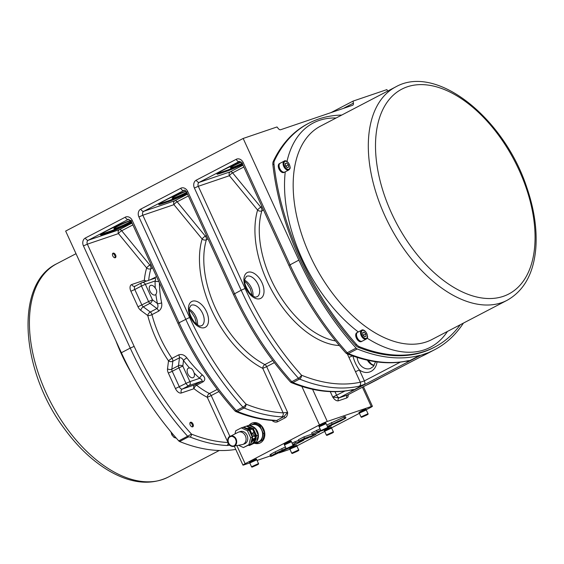 <?xml version="1.0" encoding="UTF-8"?>
<svg xmlns="http://www.w3.org/2000/svg" width="564" height="564" viewBox="0 0 564 564"><rect width="100%" height="100%" fill="white"/><g stroke="black" fill="none" stroke-linecap="round" stroke-linejoin="round"><path stroke-width="0.85" d="M275.091 420.321A210.83 121.831 -117.6 0 1 237.437 411.48A3.067 2.073 112.1 0 1 235.999 411.614C249.112 416.93 261.816 419.905 274.097 420.547L274.097 420.547A3.067 2.369 -87.1 0 0 275.091 420.321L276.374 420.603A1.53 0.888 -117.6 0 1 277.65 421.731L285.123 417.839A1.53 0.888 62.4 0 0 283.847 416.704L276.374 420.603L272.095 420.483C273.9 422.091 275.754 422.506 277.65 421.731M249.887 462.889L244.085 464.863A6.133 0.444 -24.6 0 1 242.943 465.103A6.133 0.444 -24.6 0 1 245.143 463.7L319.471 424.918A6.133 0.444 -24.6 0 1 327.289 421.449L371.26 406.51A6.133 0.444 -24.6 0 1 372.395 406.27A6.133 0.444 -24.6 0 1 370.203 407.673L365.62 410.063M249.034 425.355A10.73 8.728 71.2 0 1 252.425 422.958A10.73 8.728 71.2 0 1 264.142 430.311A10.73 8.728 71.2 0 1 259.334 443.276A10.73 8.728 71.2 0 1 254.463 443.233M290.361 449.022A6.133 0.444 -24.6 0 1 288.049 449.917L279.166 452.941M270.452 455.902L257.064 460.45M359.374 413.32L330.948 428.154M324.702 431.411L296.283 446.237M318.829 426.13L322.136 424.142L325.802 422.944M284.157 444.221L287.464 442.232L291.13 441.034M249.485 462.311L252.792 460.323L256.458 459.117M358.986 412.481L362.292 410.493L365.958 409.295M324.321 430.572L327.621 428.584L331.287 427.378M289.649 448.662L292.956 446.674L296.615 445.468M326.76 425.037L345.182 416.493L345.817 417.882L327.395 426.426M292.06 443.064L298.666 440.301M320.697 430.219L312.308 434.217L311.673 432.828L320.063 428.83M299.047 441.14L298.412 439.751L303.862 436.903L312.132 434.09L312.766 435.486L304.497 438.298L299.047 441.14L307.317 438.327L312.766 435.486M271.277 454.662C268.725 455.493 270.008 454.563 275.119 451.87L285.419 446.977M286.054 448.366L275.754 453.259C270.424 456.142 269.141 457.073 271.918 456.05L287.076 448.881M270.008 454.936L270.642 456.325L271.918 456.05M282.726 450.403C284.157 449.825 283.96 450.058 282.141 451.101L277.382 453.195C275.916 453.83 276.078 453.611 277.869 452.547L283.614 450.185M277.241 452.878L276.423 453.435M303.862 436.903L304.497 438.298M310.461 437.255L315.911 434.414L310.461 437.255M315.699 433.956L315.911 434.414M313.408 434.386L313.76 435.147M312.308 434.217L314.543 434.555L320.049 431.686L317.645 431.982L320.916 430.67M319.788 431.122L320.049 431.686M327.881 427.597L331.322 425.806L327.783 427.272M316.503 430.311L317.137 431.7M292.808 444.897L294.683 444.411L293.097 445.327M293.209 445.673L303.784 440.167L295.515 442.98L292.695 444.453M294.88 441.591L295.515 442.98M303.531 439.61L303.784 440.167M327.515 426.687L338.203 421.315L327.592 426.856M327.613 426.906L340.818 420.885C346.063 418.051 347.29 417.149 344.512 418.171L343.871 416.775M334.332 423.613L340.184 420.765L334.332 423.613M339.704 420.807L340.155 420.702M234.166 446.194L234.511 446.526A3.067 2.954 7.5 0 0 234.286 446.145M234.511 446.526L234.504 446.039M227.976 442.507A208.525 120.499 -117.6 0 1 191.471 434.097A2.298 1.558 111.7 0 1 190.033 437.001A210.83 121.831 62.4 0 0 226.954 445.504A2.298 1.777 -87.2 0 0 228.018 442.641M226.954 445.504L229.696 445.207M235.999 411.614A3.067 3.067 0 0 1 234.871 410.825A3.067 1.015 138 0 0 236.288 410.627A3.067 1.77 62.4 0 0 237.437 411.48L244.092 408.005A3.067 1.77 -117.6 0 1 242.95 407.152L236.288 410.627A210.83 121.831 -117.6 0 1 179.049 322.636L132.258 220.439A6.133 4.984 -108.8 0 0 125.271 217.189L85.333 238.029A6.133 4.984 -108.8 0 0 83.444 245.904L130.235 348.101L134.14 346.374A207.763 120.054 -117.6 0 0 191.471 434.097L187.615 436.247A2.298 1.332 62.4 0 0 188.475 436.889L190.033 437.001M344.9 391.071L332.753 397.098L339.049 397.874A2.298 1.868 -108.8 0 0 338.337 400.828L346.846 397.937A2.298 1.868 71.2 0 1 347.551 394.983L339.049 397.874A6.133 0.444 155.4 0 0 339.627 397.571L420.617 355.32A3.067 1.77 -117.6 0 1 419.976 355.348A210.83 121.831 -117.6 0 1 357.259 348.968A3.067 1.77 -117.6 0 1 356.11 348.108A210.83 121.831 -117.6 0 1 298.871 260.117L243.169 138.455L65.657 231.071L121.359 352.733A210.83 121.831 62.4 0 0 178.739 440.879A2.298 1.332 62.4 0 0 179.599 441.52A210.83 121.831 62.4 0 0 235.759 449.409M243.169 138.455L276.987 126.963L278.369 128.648A3.067 1.77 62.4 0 0 280.639 129.734L352.606 105.278A3.067 1.77 62.4 0 0 352.754 105.214A3.067 1.77 62.4 0 0 353.402 103.149L353.078 101.097L386.897 89.605L387.602 91.135M420.617 355.32L429.07 352.444L348.08 394.701A6.133 0.444 155.4 0 0 347.551 394.983L348.228 394.638A3.067 1.77 62.4 0 0 348.362 394.553L347.981 396.908L346.846 397.937M463.396 323.109A210.83 121.831 -117.6 0 1 434.83 349.609A210.83 121.831 -117.6 0 1 429.571 352.091A3.067 1.77 -117.6 0 1 429.218 352.38A3.067 1.77 -117.6 0 1 429.07 352.444M460.273 324.737A206.995 119.61 -117.6 0 1 434.802 347.022L433.695 347.607A206.995 119.61 -117.6 0 1 358.436 347.332A7.663 4.427 -117.6 0 1 355.503 345.147A206.995 119.61 -117.6 0 1 272.877 164.674A7.663 4.427 -117.6 0 1 273.293 161.353A206.995 119.61 -117.6 0 1 307.775 123.784L308.882 123.206A206.995 119.61 -117.6 0 1 341.735 115.063M434.802 347.022A206.995 119.61 -117.6 0 1 359.55 346.754A7.663 4.427 -117.6 0 1 356.61 344.569A206.995 119.61 -117.6 0 1 273.984 164.096A7.663 4.427 -117.6 0 1 274.4 160.775A206.995 119.61 -117.6 0 1 308.882 123.206M361.623 341.453A4.984 2.876 -117.6 0 1 361.446 341.565A4.984 2.876 -117.6 0 1 361.207 341.664A4.984 2.876 -117.6 0 1 356.49 338.28A4.984 2.876 -117.6 0 1 356.836 332.725A4.984 2.876 -117.6 0 1 357.026 332.64M284.2 172.344A4.984 2.876 -117.6 0 1 284.023 172.45A4.984 2.876 -117.6 0 1 283.784 172.556A4.984 2.876 -117.6 0 1 279.067 169.172A4.984 2.876 -117.6 0 1 279.413 163.616A4.984 2.876 -117.6 0 1 279.603 163.532M284.594 172.133A4.984 2.876 -117.6 0 1 284.39 172.26A4.984 2.876 -117.6 0 1 284.15 172.365A4.984 2.876 -117.6 0 1 279.427 168.981A4.984 2.876 -117.6 0 1 279.779 163.426A4.984 2.876 -117.6 0 1 279.998 163.327M284.58 172.14A4.984 2.876 -117.6 0 1 279.857 168.756A4.984 2.876 -117.6 0 1 280.209 163.2L284.2 161.121A4.984 2.876 62.4 0 0 283.854 166.669A4.984 2.876 62.4 0 0 288.578 170.053A4.984 2.876 62.4 0 0 288.81 169.954L284.82 172.041A4.984 2.876 -117.6 0 1 284.58 172.14M288.634 167.141L287.175 167.642L285.483 165.802L285.264 163.468L286.731 162.968L288.416 164.808L288.634 167.141M286.145 166.521L285.447 165.365M286.195 165.964L288.416 164.808M285.285 163.722L286.731 162.968M366.233 339.063C367.361 338.019 367.798 337.18 367.559 336.539C366.671 330.356 362.384 329.115 361.623 330.229A4.984 2.876 62.4 0 0 361.277 335.777A4.984 2.876 62.4 0 0 366.001 339.161A4.984 2.876 62.4 0 0 366.233 339.063L362.243 341.149A4.984 2.876 -117.6 0 1 362.003 341.248A4.984 2.876 -117.6 0 1 361.813 341.375A4.984 2.876 -117.6 0 1 361.573 341.474A4.984 2.876 -117.6 0 1 356.857 338.09A4.984 2.876 -117.6 0 1 357.202 332.534A4.984 2.876 -117.6 0 1 357.428 332.443M362.003 341.248A4.984 2.876 -117.6 0 1 357.287 337.864A4.984 2.876 -117.6 0 1 357.632 332.309L361.623 330.229M366.064 336.25L364.598 336.75L362.913 334.91L362.687 332.577L364.154 332.083L365.839 333.916L366.064 336.25M363.569 335.629L362.871 334.48M363.618 335.072L365.839 333.916M362.708 332.83L364.154 332.083M330.983 112.624L353.078 101.097M285.123 417.839C286.857 416.711 287.689 414.892 287.619 412.383L283.847 416.704L281.746 416.845A3.067 2.369 -87.1 0 0 283.128 412.848A207.763 120.054 -117.6 0 1 246.024 404.141A3.067 2.073 112.1 0 1 244.092 408.005A210.83 121.831 62.4 0 0 281.746 416.845M350.561 390.154L352.112 390.471L353.508 390.027L364.393 384.345C365.155 383.774 365.119 382.646 364.295 380.947L360.297 382.216A207.763 120.054 -117.6 0 1 301.493 375.201A3.067 2.073 112.1 0 1 299.569 379.064A210.83 121.831 62.4 0 0 359.24 386.185A3.067 2.475 -102.4 0 0 360.297 382.216L355.475 371.676L359.388 369.942C356.279 365.705 354.107 360.953 352.86 355.694M406.038 361.214L408.216 361.404L419.976 355.348M408.985 361.08L409.274 360.622L408.054 360.713A210.83 121.831 -117.6 0 1 348.383 353.6A3.067 2.073 112.1 0 1 346.945 353.727C368.652 362.49 388.85 364.88 407.553 360.897L407.553 360.897A3.067 2.475 -102.4 0 0 408.054 360.713M353.508 390.027L353.804 389.562L352.585 389.654A210.83 121.831 -117.6 0 1 292.913 382.54A3.067 2.073 112.1 0 1 291.468 382.674C313.175 391.43 333.38 393.82 352.077 389.837L352.077 389.837A3.067 2.475 -102.4 0 0 352.585 389.654M359.24 386.185L364.393 384.345M356.11 348.108L347.234 352.74A210.83 121.831 -117.6 0 1 289.995 264.749L243.204 162.552A6.133 4.984 -108.8 0 0 236.217 159.309L196.279 180.142A6.133 4.984 -108.8 0 0 194.39 188.023L241.173 290.22L245.086 288.486A207.763 120.054 -117.6 0 0 301.493 375.201A3.067 1.015 138 0 1 298.419 378.211L291.764 381.687A210.83 121.831 -117.6 0 1 234.518 293.689L187.727 191.492A6.133 4.984 -108.8 0 0 180.748 188.249L140.803 209.089A6.133 4.984 -108.8 0 0 138.913 216.964L185.704 319.161A210.83 121.831 62.4 0 0 242.95 407.152A3.067 1.015 138 0 0 246.024 404.141A207.763 120.054 -117.6 0 1 189.617 317.426L142.826 215.229L173.945 204.654A3.067 0.853 140.6 0 1 177.152 201.799A3.067 1.77 62.4 0 0 174.889 200.713A3.067 2.496 -108.8 0 0 173.945 204.654L202.131 239.009A87.399 50.506 62.4 0 0 262.761 368.362L266.673 366.628L287.619 412.383L283.128 412.848L262.761 368.362A3.067 1.939 117.2 0 1 264.876 364.577A3.067 1.77 -117.6 0 1 266.673 366.628L274.351 362.624M242.675 164.498A17.632 1.276 -24.6 0 1 226.982 171.103L220.221 173.409A17.632 1.276 -24.6 0 1 216.943 174.086A17.632 1.276 -24.6 0 1 224.754 169.285A17.632 1.276 -24.6 0 1 241.054 161.861M217.521 173.409A17.632 1.276 155.4 0 0 219.904 172.711L226.665 170.413A17.632 1.276 155.4 0 0 242.358 163.8M242.118 163.285A9.969 0.726 -24.6 0 1 230.359 167.903A9.969 0.726 -24.6 0 1 233.926 165.626A9.969 0.726 -24.6 0 1 241.329 162.108M242.992 165.181L230.359 171.773A3.067 2.496 -108.8 0 0 229.414 175.714A3.067 0.853 140.6 0 1 232.629 172.859A3.067 1.77 62.4 0 0 230.359 171.773L199.24 182.348A3.067 1.77 -117.6 0 1 196.279 180.142M131.8 222.526A17.632 1.276 -24.6 0 1 110.488 231.882L103.727 234.18A17.632 1.276 -24.6 0 1 100.455 234.864A17.632 1.276 -24.6 0 1 111.101 228.653A17.632 1.276 -24.6 0 1 129.241 220.869L130.707 220.369M101.026 234.18A17.632 1.276 155.4 0 0 103.409 233.489L110.17 231.191A17.632 1.276 155.4 0 0 131.475 221.835M132.258 220.439L131.158 221.137A9.969 0.726 -24.6 0 1 121.126 226.136A9.969 0.726 -24.6 0 1 113.872 228.681A9.969 0.726 -24.6 0 1 117.432 226.397A9.969 0.726 -24.6 0 1 130.834 220.545M132.047 223.069L119.413 229.661A3.067 2.496 -108.8 0 0 118.468 233.595A3.067 0.853 140.6 0 1 121.683 230.739A3.067 1.77 62.4 0 0 119.413 229.661L88.294 240.236A3.067 1.77 -117.6 0 1 85.333 238.029M190.209 425.023A2.545 1.473 -117.6 0 1 190.435 422.288A2.545 1.473 -117.6 0 1 192.916 423.867A2.545 1.473 -117.6 0 1 192.789 426.807A2.545 1.473 -117.6 0 1 190.209 425.023M113.131 253.13A2.545 1.473 -117.6 0 1 115.542 254.857A2.545 1.473 -117.6 0 1 115.366 257.699A2.545 1.473 -117.6 0 1 112.885 256.119A2.545 1.473 -117.6 0 1 113.011 253.18A2.545 1.473 -117.6 0 1 113.131 253.13M245.086 288.486L198.295 186.289L229.414 175.714L257.6 210.069A3.067 0.853 140.6 0 1 260.815 207.214A3.067 1.77 -117.6 0 1 261.844 210.823L263.494 209.963M339.359 345.528A87.399 50.506 62.4 0 1 275.07 296.156A87.399 50.506 62.4 0 1 257.6 210.069A3.067 2.15 -163.5 0 0 261.844 210.823A84.332 48.73 -117.6 0 0 276.684 290.446A84.332 48.73 -117.6 0 0 335.566 340.952M272.722 360.481L264.876 364.577A84.332 48.73 -117.6 0 1 206.368 239.763A3.067 2.15 -163.5 0 1 202.131 239.009A3.067 0.853 140.6 0 1 205.338 236.154A3.067 1.77 -117.6 0 1 206.368 239.763L208.017 238.903M134.14 346.374L87.35 244.17L118.468 233.595L146.654 267.949A3.067 0.853 140.6 0 1 149.869 265.094A3.067 1.77 -117.6 0 1 150.898 268.711L152.548 267.851M146.844 280.964A3.067 1.868 -174.6 0 1 144.342 280.238A87.399 50.506 62.4 0 1 146.654 267.949A3.067 2.15 -163.5 0 0 150.898 268.711A84.332 48.73 -117.6 0 0 148.684 280.336M156.595 276.691L149.883 279.927M145.293 281.485A3.067 2.496 -108.8 0 1 144.342 280.238L131.722 284.531A6.133 3.546 62.4 0 0 130.883 291.236L137.997 306.774A6.133 3.546 62.4 0 0 140.788 310.369L147.761 315.558A87.399 50.506 62.4 0 0 168.509 360.868A3.067 0.501 145.7 0 1 171.985 358.366A84.332 48.73 -117.6 0 1 151.963 314.649A3.067 1.77 62.4 0 0 150.278 312.033A3.067 1.607 -53.3 0 0 147.761 315.558A3.067 0.924 165.4 0 0 151.963 314.649L158.625 311.173C161.241 309.206 162.249 306.414 161.642 302.805A84.332 48.73 -117.6 0 1 159.422 282.867M217.253 389.428L209.406 393.517A84.332 48.73 -117.6 0 1 196.575 385.212L203.237 381.736C205.507 379.748 205.24 377.506 202.427 375.004A84.332 48.73 -117.6 0 1 186.839 357.837C184.463 354.904 181.728 353.924 178.64 354.897L171.985 358.366A3.067 1.77 62.4 0 1 172.824 361.27L179.479 357.802C181.009 357.449 182.355 358.359 183.504 360.53A87.399 50.506 62.4 0 0 189.56 368.017C191.478 368.003 193.001 369.66 194.115 372.98A5.302 3.067 -117.6 0 1 193.233 377.605A5.302 3.067 -117.6 0 1 188.066 374.32A5.302 3.067 -117.6 0 1 188.327 368.2A5.302 3.067 -117.6 0 1 189.56 368.017M229.858 436.317L211.197 395.568L207.291 397.303A3.067 1.939 -62.8 0 1 209.406 393.517A3.067 1.77 -117.6 0 1 211.197 395.568L218.881 391.564M421.371 356.476L425.954 354.241A210.83 121.831 -117.6 0 1 423.501 355.468A3.067 2.503 64.7 0 1 423.423 355.503L423.423 355.503A3.067 2.503 64.7 0 1 423.352 355.531M423.501 355.468L421.111 356.596M373.622 381.377L374.679 380.933A210.83 121.831 62.4 0 0 377.14 379.713L370.485 383.182A210.83 121.831 -117.6 0 1 368.024 384.408A3.067 2.503 64.7 0 1 367.954 384.444L367.954 384.444A3.067 2.503 64.7 0 1 367.883 384.472M375.166 380.58A3.067 2.503 64.7 0 1 374.679 380.933M368.024 384.408L365.641 385.536M352.535 355.863L348.954 357.428L355.475 371.676M112.652 253.525A2.545 1.473 -117.6 0 1 113.434 253.8A2.545 1.473 -117.6 0 1 113.463 253.821A2.482 1.431 -117.6 0 1 115.105 256.937A2.482 1.431 -117.6 0 1 114.837 257.79M115.098 256.965A2.545 1.473 -117.6 0 1 115.098 256.994A2.545 1.473 -117.6 0 1 114.88 257.797M112.631 253.56A2.482 1.431 -117.6 0 1 113.484 253.835L113.434 253.8M190.075 422.633A2.545 1.473 -117.6 0 1 190.858 422.915A2.545 1.473 -117.6 0 1 190.886 422.929M192.528 426.074A2.545 1.473 -117.6 0 1 192.521 426.102A2.545 1.473 -117.6 0 1 192.303 426.906M190.054 422.669A2.482 1.431 -117.6 0 1 190.907 422.944A2.482 1.431 -117.6 0 1 192.528 426.046A2.482 1.431 -117.6 0 1 192.261 426.906M168.333 373.037A6.133 3.546 62.4 0 1 167.522 368.764L168.509 360.868A3.067 1.918 -172.9 0 0 172.824 361.27L171.837 369.166A3.067 1.77 -117.6 0 0 172.246 371.302L168.333 373.037L175.446 388.568A6.133 3.546 62.4 0 0 181.375 392.981L193.995 388.695A87.399 50.506 62.4 0 0 207.291 397.303L227.955 442.444M194.115 372.98A87.399 50.506 62.4 0 0 199.656 378.324C201.877 379.361 202.525 380.347 201.602 381.278L194.94 384.754A3.067 1.77 62.4 0 1 196.575 385.212A3.067 1.544 -51.9 0 0 193.995 388.695A3.067 2.496 -108.8 0 1 194.94 384.754L182.32 389.047A3.067 2.496 -108.8 0 0 181.375 392.981M158.731 281.358A3.067 1.706 0.8 0 1 155.093 280.992C155.904 278.933 155.699 278.066 154.494 278.39L154.635 278.327M155.883 294.464A5.302 3.067 -117.6 0 1 155.361 294.873A5.302 3.067 -117.6 0 1 150.186 291.588A5.302 3.067 -117.6 0 1 150.454 285.469A5.302 3.067 -117.6 0 1 155.283 288.155C156.954 290.115 157.159 292.215 155.883 294.464A87.399 50.506 62.4 0 0 157.391 303.495C158.28 305.794 158.131 307.479 156.933 308.557L150.278 312.033L143.298 306.837A3.067 1.607 -53.3 0 0 140.788 310.369M155.283 288.155A87.399 50.506 62.4 0 1 155.093 280.992L145.357 284.298A3.067 2.496 -108.8 0 0 142.156 282.557A3.067 2.496 -108.8 0 0 141.867 282.677A3.067 1.77 62.4 0 0 141.726 282.74A3.067 1.77 62.4 0 0 141.451 286.033L145.357 284.298L152.47 299.837L148.565 301.564A3.067 1.77 62.4 0 0 149.961 303.361A3.067 1.607 -53.3 0 0 152.47 299.837L157.391 303.495A3.067 1.107 168.3 0 0 161.642 302.805M186.839 357.837A3.067 0.691 -37 0 0 183.504 360.53L182.814 366.099A3.067 1.918 -172.9 0 0 178.492 365.698A3.067 1.77 62.4 0 0 178.901 367.834L182.814 366.099L189.92 381.631L186.014 383.365A3.067 1.77 62.4 0 0 188.975 385.572A3.067 2.496 -108.8 0 0 189.92 381.631L199.656 378.324A3.067 1.354 132 0 1 202.427 375.004M254.886 443.092A10.73 8.728 -108.8 0 0 259.546 443.205M252.637 422.887A10.73 8.728 -108.8 0 0 249.267 425.46M250.846 425.193L255.231 423.134L261.407 426.003L264.587 432.955L262.916 439.92L257.367 442.81L256.098 443.241L255.4 442.916M253.962 423.564L260.138 426.433L263.317 433.385L264.587 432.955M263.317 433.385L261.647 440.35L262.916 439.92M261.647 440.35L256.098 443.241M254.145 443.339L257.967 442.042A9.123 7.417 -108.8 0 0 262.056 431.016A9.123 7.417 -108.8 0 0 252.094 424.77L249.598 425.616M260.138 426.433L261.407 426.003M254.357 443.233A9.123 7.417 -108.8 0 0 254.822 442.987M256.775 441.238A9.123 7.417 -108.8 0 0 257.515 431.636A9.123 7.417 -108.8 0 0 250.183 425.89M255.062 428.161L248.893 425.291L247.201 425.862L253.377 428.732L255.062 428.161L258.249 435.112L256.557 435.683L255.993 438.031M255.57 439.786L254.886 442.648L249.337 445.546L256.578 442.07L258.249 435.112M253.377 428.732L256.557 435.683M254.886 442.648L256.578 442.07M246.51 426.222L247.201 425.862M249.337 445.546L248.562 445.179M255.379 439.941A9.123 7.417 71.2 0 1 252.059 443.974A9.123 7.417 71.2 0 1 251.206 444.34L250.36 444.629A9.123 7.417 71.2 0 1 249.069 444.911M247.645 426.751A9.123 7.417 71.2 0 1 255.837 437.756M252.714 433.23L254.026 432.546A9.123 7.417 71.2 0 1 255.034 437.044M254.456 440.442A9.123 7.417 71.2 0 1 250.36 444.629M252.898 440.674A7.663 6.232 71.2 0 1 251.452 442.387M251.537 433.519L252.651 433.103L253.99 436.028M244.261 427.9A9.123 7.417 71.2 0 1 251.488 433.406L254.026 432.546M252.418 439.236L255.887 437.77L256.183 438.489L252.263 440.124M252.334 440.251L253.017 440.681L256.063 439.293L256.183 438.489M255.083 440.047L255.132 440.075A3.828 3.292 -117.4 0 0 255.485 439.765L255.323 439.821A3.828 2.982 78.7 0 1 254.991 440.117L254.78 440.223A3.786 0.536 55.9 0 0 254.773 440.131A3.786 0.86 -103.3 0 1 254.724 440.244L254.498 440.336A3.828 1.918 -122.8 0 1 254.181 440.322L253.962 440.442A3.828 2.348 68.5 0 0 254.308 440.435L254.265 440.484A3.786 3.652 -91.2 0 1 253.934 440.569A3.786 3.638 3.2 0 0 254.265 440.484L254.23 440.519A3.828 3.243 81.7 0 1 254.089 440.554A3.828 3.243 81.7 0 1 253.786 440.618M254.611 440.308L254.865 440.251A3.828 1.967 68.7 0 0 255.006 440.139L255.027 440.167A3.835 3.835 0 0 0 256.063 439.293M255.414 437.875L254.512 435.909L252.418 436.684M252.425 439.222L252.792 439.039M251.361 442.493A6.902 5.612 -108.8 0 0 252.566 440.533M251.488 433.406A9.123 7.417 71.2 0 1 250.86 443.255M248.907 444.996A9.123 7.417 71.2 0 1 248.442 445.243M254.117 432.496L252.531 429.021L249.993 429.881L251.586 433.356M252.531 429.021L246.355 426.151L243.817 427.011L249.993 429.881M249.535 429.07L250.613 428.654L249.535 429.07L247.934 428.189L250.282 428.541M250.268 428.591L249.246 428.957M243.422 447.555L250.656 444.087L252.327 437.121L249.147 430.17L242.971 427.3L241.279 427.879L247.455 430.748L250.642 437.699L248.964 444.658L243.422 447.555L238.509 445.271M249.147 430.17L247.455 430.748M252.327 437.121L250.642 437.699M250.656 444.087L248.964 444.658M234.976 433.92L235.738 430.769L241.279 427.879M231.198 435.88L237.966 432.376A6.514 5.295 71.2 0 1 238.565 432.123L240.257 431.545A6.514 5.295 71.2 0 1 242.231 431.347A6.514 5.295 71.2 0 1 247.589 436.79A6.514 5.295 71.2 0 1 245.058 443.621A6.514 5.295 71.2 0 1 244.445 443.882L242.76 444.46A6.514 5.295 71.2 0 1 242.132 444.622L234.631 445.969M238.565 432.123A6.514 5.295 71.2 0 1 240.539 431.925A6.514 5.295 71.2 0 1 245.974 437.763A6.514 5.295 71.2 0 1 242.76 444.46M232.234 436.042A5.196 4.223 71.2 0 1 236.619 441.013A5.196 4.223 71.2 0 1 233.503 446.166A5.196 4.223 71.2 0 1 228.335 442.479A5.196 4.223 71.2 0 1 230.182 436.402A5.196 4.223 71.2 0 1 232.234 436.042M232.192 436.254A4.998 4.061 -108.8 0 0 230.218 436.599A4.998 4.061 -108.8 0 0 228.272 441.838A4.998 4.061 -108.8 0 0 232.375 446.018A4.998 4.061 -108.8 0 0 233.411 445.99A4.998 4.061 -108.8 0 0 236.408 441.034A4.998 4.061 -108.8 0 0 232.192 436.254M235.505 438.848A6.324 5.139 -108.8 0 0 236.231 440.992M243.126 427.371L243.817 427.011M187.248 193.537A17.632 1.276 -24.6 0 1 168.735 201.496L161.974 203.794A17.632 1.276 -24.6 0 1 158.695 204.478A17.632 1.276 -24.6 0 1 168.213 198.817A17.632 1.276 -24.6 0 1 185.866 191.062M159.274 203.794A17.632 1.276 155.4 0 0 161.656 203.096L168.417 200.798A17.632 1.276 155.4 0 0 186.931 192.839M186.67 192.275A9.969 0.726 -24.6 0 1 177.286 196.632A9.969 0.726 -24.6 0 1 172.112 198.295A9.969 0.726 -24.6 0 1 175.679 196.011A9.969 0.726 -24.6 0 1 186.042 191.259M290.573 448.895A9.736 9.736 0 0 1 289.84 448.944L289.593 448.542L292.963 446.695L296.565 445.356L296.706 445.8A9.736 9.736 0 0 1 296.192 446.321M289.769 448.93L296.742 445.736M291.334 448.479L296.939 446.166L298.652 449.917L291.687 453.111L289.966 449.353L291.334 448.479M293.506 452.709L297.221 451.151L293.506 452.709M250.409 462.543A9.736 9.736 0 0 1 249.683 462.6L249.436 462.198L252.806 460.344L256.401 459.004L256.549 459.449A9.736 9.736 0 0 1 256.035 459.97M249.612 462.579L256.578 459.385M249.803 463.009L256.775 459.815L258.495 463.566L251.523 466.759L249.803 463.009M257.057 464.806L253.342 466.357L257.057 464.806M325.245 430.811A9.736 9.736 0 0 1 324.512 430.861L324.265 430.459L327.635 428.605L331.237 427.265L331.378 427.716A9.736 9.736 0 0 1 330.864 428.238M324.441 430.84L331.413 427.646M324.638 431.27L331.604 428.076L333.324 431.827L326.352 435.02L324.638 431.27M331.886 433.067L328.17 434.618L331.886 433.067M285.081 444.46A9.736 9.736 0 0 1 284.348 444.51L284.108 444.108L287.471 442.261L291.073 440.914L291.221 441.365A9.736 9.736 0 0 1 290.7 441.887M284.277 444.488L291.25 441.295M284.475 444.918L291.447 441.725L293.167 445.482L286.195 448.669L284.475 444.918M291.729 446.716L288.014 448.267L291.729 446.716M359.917 412.721A9.736 9.736 0 0 1 359.183 412.77L358.937 412.369L362.307 410.521L365.909 409.175L366.05 409.626A9.736 9.736 0 0 1 365.535 410.148M359.113 412.749L366.078 409.556M359.303 413.179L366.276 409.986L367.996 413.743L361.023 416.93L359.303 413.179M366.558 414.977L362.842 416.528L366.558 414.977M319.753 426.37A9.736 9.736 0 0 1 319.02 426.419L318.773 426.017L322.143 424.17L325.745 422.824L325.893 423.275A9.736 9.736 0 0 1 325.372 423.797M318.949 426.398L325.921 423.211M319.146 426.828L326.119 423.634L327.839 427.392L320.867 430.586L319.146 426.828M326.401 428.626L322.686 430.184L326.401 428.626M245.143 463.7L236.838 445.567M301.846 386.418L319.471 424.918M281.662 448.634L282.296 450.023M281.951 450.685L282.141 451.101M275.119 451.87L275.754 453.259M293.365 444.714L293.541 445.102M331.378 422.514L332.02 423.902M179.599 441.52L188.475 436.889M121.359 352.733L130.235 348.101A210.83 121.831 62.4 0 0 187.615 436.247L178.739 440.879M176.201 438.024A4.984 2.876 -117.6 0 1 171.237 432.243M115.937 340.896A120.365 69.555 62.4 0 0 131.856 373.833M219.241 450.495L168.206 477.116A120.365 69.555 -117.6 0 1 50.866 402.576A120.365 69.555 -117.6 0 1 56.858 263.691L76.013 253.694M274.4 160.775L273.293 161.353M272.877 164.674L273.984 164.096M367.143 338.167A126.498 73.094 62.4 0 0 424.361 349.828A126.498 73.094 62.4 0 0 447.449 331.428M336.102 118.003A126.498 73.094 62.4 0 0 286.998 161.459M285.257 171.808A126.498 73.094 62.4 0 0 358.295 331.963M288.768 169.27A4.371 2.524 -117.6 0 1 283.953 164.032A4.371 2.524 -117.6 0 1 288.126 162.615A4.371 2.524 -117.6 0 1 288.768 169.27M366.191 338.379A4.371 2.524 -117.6 0 1 361.383 333.141A4.371 2.524 -117.6 0 1 365.557 331.724A4.371 2.524 -117.6 0 1 366.191 338.379M356.61 344.569L355.503 345.147M358.436 347.332L359.55 346.754M431.961 339.507A120.365 69.555 -117.6 0 1 426.257 341.946A120.365 69.555 -117.6 0 1 312.244 260.279A120.365 69.555 -117.6 0 1 320.507 126.139M501.396 302.748A120.365 69.555 62.4 0 0 507.099 300.309C524.09 290.7 533.657 273.371 535.8 248.322C537.217 229.329 534.207 209.011 526.769 187.368C504.195 118.398 436.762 63.535 395.745 86.884A120.365 69.555 62.4 0 0 387.341 220.989A120.365 69.555 62.4 0 0 501.396 302.748M503.257 296.354A115.535 66.763 -117.6 0 1 391.578 213.234A115.535 66.763 -117.6 0 1 407.321 86.807A115.535 66.763 -117.6 0 1 518.993 169.926A115.535 66.763 -117.6 0 1 503.257 296.354M344.555 108.013A3.067 1.77 62.4 0 0 344.526 107.78L343.765 108.281M353.402 103.149L344.526 107.78M330.25 391.635L332.753 397.098C334.558 399.827 336.419 401.067 338.337 400.828M334.995 391.719L336.666 395.364A3.067 1.77 62.4 0 0 339.627 397.571M400.369 362.13L364.295 380.947M364.337 380.77L359.388 369.942A14.565 11.844 -108.8 0 0 377.034 361.926M346.945 353.727A3.067 3.067 0 0 1 345.817 352.937A3.067 1.015 138 0 0 347.234 352.74A3.067 1.77 62.4 0 0 348.383 353.6L357.259 348.968M345.817 352.937C322.982 327.43 304.01 298.264 288.895 265.454L298.871 260.117M290.34 381.877A3.067 1.015 138 0 0 291.764 381.687A3.067 1.77 62.4 0 0 292.913 382.54L299.569 379.064A3.067 1.77 -117.6 0 1 298.419 378.211A210.83 121.831 62.4 0 1 241.173 290.22L233.425 294.394C248.541 327.205 267.512 356.37 290.34 381.877A3.067 3.067 0 0 0 291.468 382.674M347.332 353.889L348.954 357.428M261.999 282.74A14.565 8.418 62.4 0 0 244.713 275.394A14.565 8.418 62.4 0 0 255.189 298.271A14.565 8.418 62.4 0 0 261.999 282.74M234.871 410.825C212.043 385.311 193.064 356.152 177.949 323.334L189.617 317.426M206.523 311.68A14.565 8.418 62.4 0 0 189.236 304.334A14.565 8.418 62.4 0 0 199.712 327.219A14.565 8.418 62.4 0 0 206.523 311.68M187.727 191.492L186.635 192.197L233.425 294.394M180.748 188.249A3.067 1.77 62.4 0 0 183.709 190.456A3.067 2.496 71.2 0 1 183.998 190.329C184.52 189.786 185.401 190.406 186.635 192.197M140.803 209.089A3.067 1.77 62.4 0 0 143.771 211.296L184.209 190.287M138.913 216.964L142.826 215.229A3.067 2.496 71.2 0 1 143.771 211.296L174.889 200.713L187.516 194.129M194.39 188.023L198.295 186.289A3.067 2.496 71.2 0 1 199.24 182.348L239.185 161.515A3.067 1.77 -117.6 0 1 236.217 159.309M288.895 265.454L242.104 163.257L243.204 162.552M239.686 161.339L239.185 161.515A3.067 2.496 71.2 0 1 239.467 161.389L242.104 163.257M220.221 173.409L219.904 172.711M226.982 171.103L226.665 170.413M125.271 217.189A3.067 1.77 -117.6 0 0 128.239 219.396L88.294 240.236A3.067 2.496 71.2 0 0 87.35 244.17L83.444 245.904M128.74 219.227L128.239 219.396A3.067 2.496 71.2 0 1 128.522 219.276L131.158 221.137L177.949 323.334M103.727 234.18L103.409 233.489M110.488 231.882L110.17 231.191M261.957 206.614L260.815 207.214L232.629 172.859L243.824 167.014M206.487 235.562L205.338 236.154L177.152 201.799L188.355 195.955M151.011 264.502L149.869 265.094L121.683 230.739L132.885 224.902M327.289 421.449L312.562 389.28M362.426 387.228L371.26 406.51M348.08 394.701A3.067 1.77 62.4 0 0 348.228 394.638L429.218 352.38M367.397 360.199A11.499 9.348 -108.8 0 0 370.71 364.02A11.499 9.348 -108.8 0 0 373.988 365.691M375.568 361.721L373.34 366.515L370.393 368.504A11.499 9.348 71.2 0 1 362.257 366.896A11.499 9.348 71.2 0 1 358.366 361.954A11.499 9.348 71.2 0 1 357.153 357.421M202.617 313.415A11.499 6.648 -117.6 0 1 201.595 325.766C199.952 325.231 201.538 328.403 194.418 322.263C190.054 315.847 188.39 311.102 189.441 308.036L190.956 305.371A11.499 6.648 -117.6 0 1 202.617 313.415M197.471 324.906A11.499 6.648 62.4 0 0 195.955 316.883A11.499 6.648 62.4 0 0 189.3 309.241M258.086 284.475A11.499 6.648 -117.6 0 1 257.064 296.826C255.421 296.29 257.008 299.463 249.894 293.322C245.523 286.907 243.867 282.162 244.91 279.095L246.426 276.43A11.499 6.648 -117.6 0 1 258.086 284.475M252.947 295.966A11.499 6.648 62.4 0 0 251.431 287.943A11.499 6.648 62.4 0 0 244.769 280.301M158.625 311.173A3.067 1.77 62.4 0 0 156.933 308.557L149.961 303.361L143.298 306.837A3.067 1.77 -117.6 0 1 141.902 305.039L134.796 289.508L130.883 291.236M154.691 278.292A3.067 1.77 62.4 0 0 155.326 277.093M131.722 284.531A3.067 2.496 -108.8 0 0 134.923 286.272A3.067 2.496 -108.8 0 0 135.022 286.237M203.237 381.736A3.067 1.77 62.4 0 0 201.602 381.278L188.975 385.572L182.32 389.047A3.067 1.77 -117.6 0 1 179.352 386.841L172.246 371.302L178.901 367.834L186.014 383.365L175.446 388.568M137.997 306.774L148.565 301.564L141.451 286.033L134.796 289.508A3.067 1.77 -117.6 0 1 135.064 286.216A3.067 1.77 -117.6 0 1 135.212 286.152M167.522 368.764A3.067 1.918 -172.9 0 0 171.837 369.166L178.492 365.698L179.479 357.802A3.067 1.77 62.4 0 0 178.64 354.897M161.974 203.794L161.656 203.096M168.735 201.496L168.417 200.798M293.499 452.561L297.221 451.299L293.499 452.561M257.057 464.947L253.342 466.216L257.057 464.947M331.893 433.208L328.17 434.477L331.893 433.208M291.729 446.857L288.014 448.126L291.729 446.857M366.565 415.125L362.842 416.387L366.565 415.125M326.401 428.774L322.678 430.036L326.401 428.774M234.575 446.815L242.943 465.103M176.222 438.052L174.093 437.474L171.844 434.879L170.998 431.954M168.206 477.116C150.609 485.555 130.918 483.489 109.148 470.919C92.757 461.218 77.818 447.125 64.324 428.64C20.664 370.668 14.248 283.974 56.858 263.691M279.779 163.426L279.413 163.616M284.39 172.26L284.023 172.45M288.81 169.954C289.931 168.911 290.375 168.072 290.136 167.423C289.24 161.248 284.961 160.007 284.2 161.121M357.202 332.534L356.836 332.725M361.813 341.375L361.446 341.565M431.954 339.514L507.099 300.309M320.606 126.089L395.745 86.884M381.081 377.499L377.14 379.713M370.485 383.182L365.895 385.416M368.13 360.361L371.38 364.048L374.094 365.528M189.292 310.313L191.471 312.35L194.862 317.588L196.589 324.3M244.769 281.373L246.94 283.403L250.331 288.648L252.066 295.36M363.435 386.7L372.395 406.27M154.755 278.271L142.156 282.557A3.067 3.067 0 0 0 141.726 282.74L134.923 286.272M253.017 440.681A3.835 3.835 0 0 0 254.089 440.554M232.079 436.339C226.326 436.543 227.56 444.221 231.177 445.652C234.786 448.951 239.904 438.989 232.079 436.339M232.135 435.88C226.058 435.359 226.242 445.694 232.537 446.469C238.156 446.85 238.114 436.811 232.135 435.88M425.954 354.241L434.83 349.609M291.687 453.111C292.66 453.357 290.305 454.358 296.953 451.44C298.68 450.587 299.251 450.079 298.652 449.917M251.523 466.759C252.757 466.879 249.612 468.254 257.085 464.94C258.474 464.271 258.939 463.812 258.495 463.566M326.352 435.02C327.585 435.14 324.448 436.522 331.914 433.201C333.303 432.532 333.775 432.073 333.324 431.827M286.195 448.669C287.421 448.789 284.284 450.171 291.75 446.85C293.139 446.18 293.611 445.722 293.167 445.482M361.023 416.93C362.257 417.05 359.113 418.432 366.586 415.111C367.975 414.441 368.44 413.983 367.996 413.743M320.867 430.586C322.093 430.699 318.956 432.08 326.422 428.76C327.811 428.09 328.283 427.632 327.839 427.392"/></g></svg>
